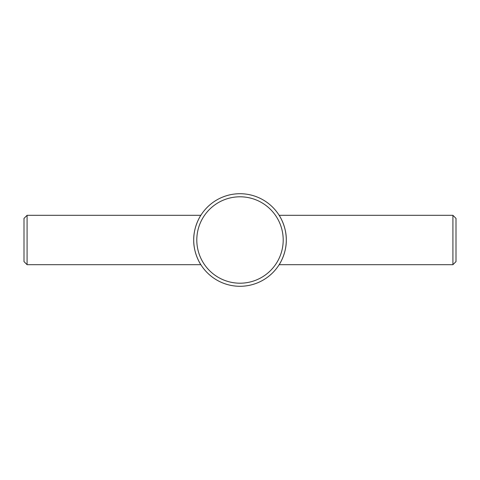 <?xml version="1.0" encoding="UTF-8"?>
<svg xmlns="http://www.w3.org/2000/svg" width="480" height="480" viewBox="0 0 480 480"><rect width="100%" height="100%" fill="white"/><g stroke="black" fill="none" stroke-linecap="round" stroke-linejoin="round"><path stroke-width="0.72" d="M193.716 240C193.428 226.536 200.826 215.148 200.844 215.316C200.826 215.148 193.428 226.536 193.716 240C193.428 253.464 200.826 264.852 200.844 264.684C200.826 264.852 193.428 253.464 193.716 240A46.284 46.284 0 0 0 240 286.284A46.284 46.284 0 0 0 286.284 240A46.284 46.284 0 0 0 240 193.716A46.284 46.284 0 0 0 193.716 240M286.284 240C286.572 226.536 279.174 215.148 279.156 215.316C279.174 215.148 286.572 226.536 286.284 240C286.572 253.464 279.174 264.852 279.156 264.684C279.174 264.852 286.572 253.464 286.284 240M283.2 240A43.2 43.2 0 0 0 240 196.8A43.2 43.2 0 0 0 196.8 240A43.2 43.2 0 0 0 240 283.2A43.2 43.2 0 0 0 283.2 240M452.916 264.684L456 261.6L456 218.4L452.916 215.316L452.916 264.684L279.156 264.684M27.084 215.316L24 218.4L24 261.6L27.084 264.684L27.084 215.316L200.844 215.316M200.844 264.684L27.084 264.684M452.916 215.316L279.156 215.316"/></g></svg>
